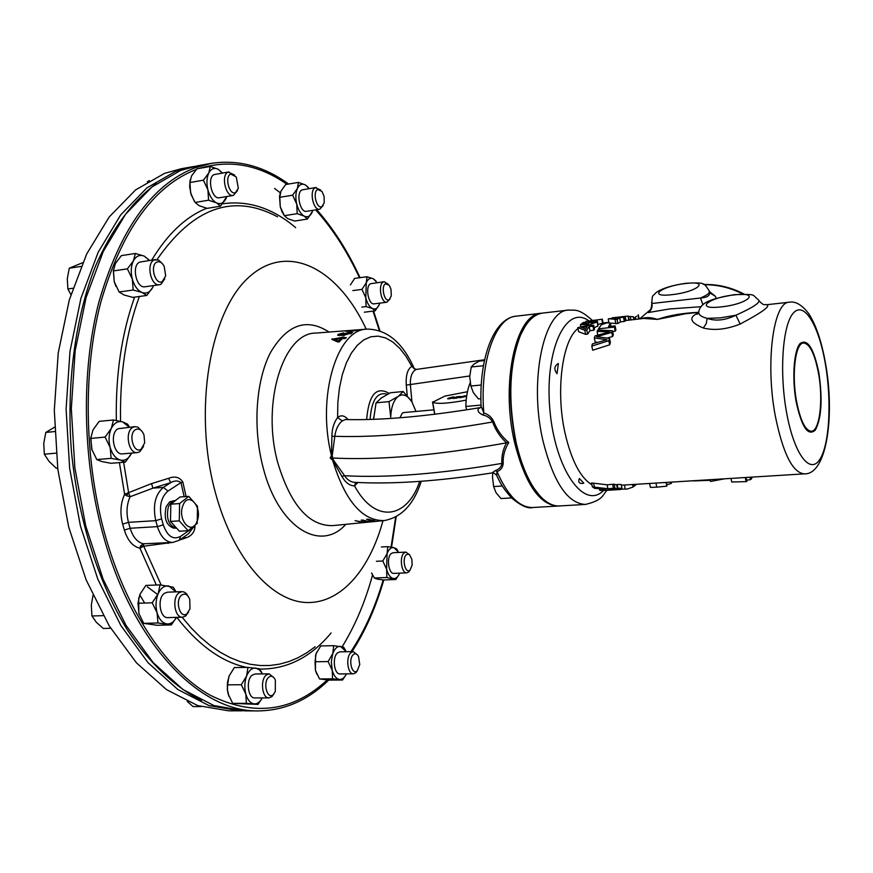<?xml version="1.0" encoding="UTF-8"?>
<svg xmlns="http://www.w3.org/2000/svg" width="873" height="873" viewBox="0 0 873 873"><rect width="100%" height="100%" fill="white"/><g stroke="black" fill="none" stroke-linecap="round" stroke-linejoin="round"><path stroke-width="1.31" d="M557.029 373.666C553.766 369.366 554.213 365.962 558.382 363.463L557.029 373.666M818.558 373.557C814.76 353.729 809.718 343.547 803.422 343.002C795.368 343.122 791.484 374.331 796.514 401.176C800.312 420.35 805.179 430.378 811.137 431.24C819.616 431.72 823.457 400.26 818.558 373.557M539.656 495.602L533.196 487.189C525.742 475.599 519.904 460.464 515.67 441.793C507.562 400.358 508.992 365.132 519.981 336.127L524.891 326.72M542.69 313.08C533.883 314.225 526.441 321.711 520.363 335.548C509.297 364.75 507.857 400.227 516.03 441.978C520.286 460.791 526.168 476.036 533.665 487.701C542.057 500.273 550.688 506.351 559.549 505.947L585.445 504.43C567.439 503.481 553.209 481.961 542.744 439.872C528.874 379.984 543.89 310.231 568.443 310.079L542.69 313.08M619.219 488.105L621.729 488.454L619.219 488.105M620.878 488.694L617.931 488.334L620.878 488.694M622.023 488.389L621.227 484.515L617.124 484.471M599.696 490.342L606.037 489.044L594.655 488.378L592.396 486.872L607.914 488.749L614.919 488.094L617.538 489.044L602.785 490.593L599.696 490.342L599.325 488.596M651.836 303.498L700.441 298.02C707.436 297.562 710.436 295.467 709.433 291.724M699.044 310.526L698.651 312.872C699.208 315.218 702.045 317.052 707.163 318.372C715.696 321.395 725.267 320.347 735.863 315.229C752.766 307.667 760.394 302.647 758.724 300.159C751.107 293.983 757.382 294.277 734.597 294.627C713.874 298.413 699.6 301.447 698.651 312.872L697.069 314.302L698.673 312.981M818.907 373.12C822.672 399.408 821.482 418.407 815.317 430.094C808.06 436.664 801.665 427.192 796.132 401.656C791.866 377.987 793.852 350.389 800.126 343.482C807.558 338.386 813.811 348.262 818.907 373.12M709.116 291.287L715.467 296.351L716.155 298.457M701.052 306.707L669.362 308.987L648.126 312.589L651.018 309.26M698.575 312.316L685.163 313.811L657.434 319.398C669.231 315.371 682.861 313.025 698.302 312.348M617.287 485.246L618.008 489.153L621.009 489.447L609.027 490.211L618.008 489.153M759.161 300.923C764.715 306.87 764.868 303.804 766.516 304.742L789.29 302.211C773.369 301.654 765.141 362.862 775.3 415.941C782.928 453.436 792.597 472.74 804.306 473.864L621.369 485.213M617.538 489.044L616.72 485.104L614.101 484.155L607.095 484.81L591.556 482.933L592.396 486.872M583.808 483.151L581.811 483.489C578.875 483.358 578.057 481.7 579.366 478.535L583.808 483.151M640.815 318.754C645.66 317.052 651.203 317.259 657.434 319.398L643.663 318.438L625.013 320.62M602.305 319.103L603.123 323.065L598.136 324.396M597.514 321.526L597.95 326.033L594.164 327.691M584.779 330.289L586.787 330.07L589.133 326.589L592.953 326.164L593.662 325.269L594.502 329.339L593.793 330.234L589.973 330.66L587.627 334.152L585.619 334.37L578.581 331.653L577.74 327.604L584.779 330.289L585.619 334.37M624.293 316.997L608.776 318.743L617.069 319.474L619.666 317.805L624.293 316.997L625.112 321.068L624.326 321.439L620.485 321.864L617.888 323.545L610.336 323.119M610.369 342.543L609.67 344.824L592.658 350.226L591.807 346.101L608.83 340.688L609.529 338.397L610.369 342.543M597.634 342.369L595.146 342.041L594.295 337.927L606.953 339.706L592.385 343.907L591.807 346.101M609.529 338.397L596.608 336.694L611.744 332.406L612.486 330.747L613.326 334.872L612.584 336.531L607.084 338.058M766.516 304.742C771.175 305.79 762.402 312.228 740.184 324.036C726.489 329.459 714.179 330.769 703.245 327.986C689.768 322.323 688.23 317.27 698.629 312.818M615.083 325.88L608.546 326.6L610.358 323.152L607.019 322.77L601.366 324.756L598.474 328.837L614.363 327.091L615.083 325.88L615.912 329.994L615.192 331.205L612.639 331.489M612.279 317.827L628.124 316.037L628.767 320.107M634.027 318.296L635.217 317.259M634.027 318.274L636.526 316.233L634.027 318.274M740.184 324.036L735.863 315.229L720.334 317.881L707.163 318.372L706.224 323.676L703.245 327.986M715.467 296.351L709.651 292.793M702.961 304.753L700.441 298.02C707.446 295.107 710.338 292.684 709.116 290.742C705.897 285.558 703.845 283.332 702.94 284.074C702.689 282.907 696.992 282.645 685.851 283.289C671.817 285.34 661.843 288.472 655.929 292.684C652.72 296.94 652.218 293.263 651.847 303.509L651.935 303.618C652.557 307.405 651.28 310.395 648.126 312.589M628.647 316.528L633.307 316.713L633.863 319.529M630.251 316.452L630.939 319.856M633.307 316.713L634.267 319.485M637.977 315.197L638.73 318.994M635.402 317.215L635.828 319.311M608.83 340.688L609.67 344.824M611.744 332.406L612.584 336.531M612.486 330.747L597.819 330.005L597.088 331.402L597.841 335.079M597.088 331.402L609.834 331.915L595.08 335.887L594.295 337.927M614.363 327.091L615.192 331.205M609.845 324.669L610.205 326.415M598.474 328.837L598.725 330.038M623.508 317.368L624.326 321.439M608.219 318.994L608.972 322.704M615.039 319.693L615.869 323.774M617.069 319.474L617.888 323.545M619.666 317.805L620.485 321.864M617.648 318.034L615.978 319.016L611.984 318.667L617.648 318.034M625.177 316.441L625.996 320.489M628.124 316.037L629.346 320.042M626.312 316.244L614.068 317.641M592.953 326.164L593.793 330.234M593.662 325.269L589.842 325.694L590.574 324.854L590.726 325.596M590.574 324.854L577.74 327.604M586.787 330.07L587.627 334.152M589.133 326.589L589.973 330.66M587.125 326.808L585.619 328.946L581.505 327.43L587.125 326.808M597.121 321.973L597.47 321.319L596.75 321.078L593.564 321.199L586.754 322.988L586.732 323.752L583.011 323.948L585.248 322.29L583.262 322.519L580.403 324.723L587.769 324.407L588.718 323.665L588.337 322.955L595.55 321.755L590.901 324.123L597.121 321.973L597.95 326.033M590.901 324.123L591.196 325.542M585.248 322.29L585.565 323.818M580.403 324.723L580.807 326.698M587.769 324.407L588.042 325.684M588.718 323.665L589.002 325.029M588.337 322.955L588.478 323.621M592.909 321.69L593.193 323.075M601.846 319.289L585.739 321.384L601.846 319.289L602.676 323.326M588.227 321.417L588.391 322.224M589.231 321.013L589.428 321.93M591.13 320.326L591.381 321.515M592.145 320.467L592.331 321.362M593.847 320.304L594.022 321.155M594.164 320.14L594.371 321.122M671.479 482.289L671.293 483.435L671.075 482.322M671.293 483.435L666.972 484.777M693.249 480.914L710.284 480.336M723.673 478.982L710.491 481.449L710.185 479.834M666.535 482.605L666.819 486.141L666.121 482.638M666.819 486.141L656.769 487.167L655.983 483.282M656.769 487.167L650.418 487.396L649.665 483.675M751.282 477.225L751.577 478.775L752.1 477.171M750.889 477.247L751.227 479.081L750.453 479.692L750.016 477.302M750.453 479.692L746.666 480.183M745.291 477.607L746.044 481.623L746.895 481.438L746.175 477.553M746.044 481.623L731.705 481.994L731.05 478.513M634.202 485.584L635.195 485.519L635.009 484.613M635.195 485.519L635.926 484.548M627.032 489.087L620.572 489.175L627.032 489.087L633.1 487.058L632.63 484.755M625.264 489.066L624.457 485.137M603.647 490.451L609.027 490.211M601.464 490.179L601.17 488.749M594.502 487.505L593.673 483.566M607.914 488.749L607.095 484.81M614.919 488.094L614.101 484.155M619.033 488.411L620.005 488.487L619.022 488.389M466.597 409.83L465.822 406.458L481.045 405.072M465.822 406.458C466.073 397.128 467.524 389.216 470.187 382.734M176.564 528.1L176.04 528.121C168.424 525.404 165.903 518.169 168.456 506.395L171.49 501.942L175.484 500.535M176.04 528.121L173.727 528.154C166.165 525.47 163.655 518.278 166.197 506.613L169.678 501.844L174.48 500.611M182.959 505.445C188.328 490.55 202.962 507.289 197.08 521.323C191.929 536.328 176.935 519.762 182.959 505.445M197.505 506.296L197.211 523.353L188.153 530.719L179.271 520.865L179.598 503.568L188.775 496.377L197.505 506.296M433.903 409.83L403.61 412.58L402.289 413.093L399.921 417.785M415.974 411.456L411.849 401.744L415.995 411.456M280.309 192.791L274.548 188.415M194.701 166.361L181.333 168.718L164.528 173.378L135.642 189.867L109.234 216.919L86.678 253.999L69.294 299.952L58.24 352.888L54.301 410.343L57.825 469.368L68.651 526.877L86.132 579.901L109.201 625.876L136.472 662.858L166.459 689.605L197.68 705.57L228.726 710.829L242.312 710.829M192.278 166.765L175.571 171.403L146.86 187.913L120.605 215.02L98.191 252.21L80.938 298.315L69.971 351.459L66.097 409.131L69.654 468.397L80.469 526.146L97.907 579.399L120.889 625.57L148.061 662.705L177.906 689.55L208.963 705.57L239.857 710.862M147.341 586.842L157.762 594.589M139.735 594.786L144.645 603.047M390.013 299.002L386.892 302.244C381.152 303.542 377.736 284.663 383.258 282.055L384.229 281.717L388.081 284.074M384.229 281.717L370.512 283.736C364.936 286.344 368.362 305.135 374.168 303.837L386.892 302.244M389.238 299.69C384.567 302.964 380.595 286.213 385.495 283.801L389.271 285.318L391.017 289.312L391.279 295.936L389.238 299.69M188.633 611.875L185.643 616.022L182.566 617.189C174.556 618.106 171.665 597.59 179.129 592.745L182.075 591.632L184.105 592.014L186.44 593.695L188.328 596.543M182.075 591.632L167.42 592.189L164.44 593.291C156.922 598.114 159.814 618.52 167.878 617.615L182.566 617.189M187.04 613.654C180.024 619.644 174.491 599.947 181.824 594.993C185.152 593.073 187.793 594.557 189.768 599.445L189.954 608.863L187.04 613.654M323.185 205.428L319.769 209.225C313.178 210.884 308.922 189.965 315.393 187.684L320.609 189.998M316.124 187.455L302.189 189.867C295.652 192.147 299.919 212.979 306.565 211.31L319.769 209.225M321.897 206.574C316.583 209.564 312.196 191.547 317.75 189.496L322.017 191.471L324.09 196.381L324.232 202.809L321.897 206.574M237.478 190.652L233.342 195.432C225.594 197.385 220.607 174.502 228.279 172.112L234.608 175.015M229.01 171.905L214.387 174.535C206.661 176.935 211.67 199.71 219.461 197.745L233.342 195.432M235.514 192.573C229.272 195.727 224.274 176.193 230.799 174.076L236.245 176.935L238.329 188.328L235.514 192.573M357.494 670.497L355.966 672.657L353.467 673.803C347.618 674.436 345.501 657.14 350.881 652.72L353.303 651.618L357.373 654.815M353.303 651.618L339.903 651.836L337.447 652.939C332.013 657.336 334.141 674.556 340.034 673.934L353.467 673.803M357.33 670.66C352.179 676.139 347.858 659.29 353.259 654.674C355.213 653.091 356.981 653.702 358.541 656.507L359.752 664.539L357.33 670.66M410.223 569.873L408.728 572.001L406.818 572.863C401.46 573.626 399.136 556.712 404.09 552.936L405.934 552.118L409.579 554.792M405.934 552.118L393.09 552.718L391.235 553.537C386.226 557.301 388.55 574.15 393.963 573.386L406.818 572.863M410.059 570.036C405.465 574.685 401.547 558.567 406.349 554.748L407.92 554.093L409.524 554.748L411.881 559.342L412.132 565.137L410.059 570.036M164.79 278.858L160.894 284.314L159.563 284.718C150.8 286.671 145.769 263.013 154.325 259.903L158.613 260.089L162.367 263.668M155.536 259.554L139.811 262.075C131.19 265.185 136.232 288.723 145.06 286.759L159.563 284.718M162.269 281.608C155.132 285.536 149.534 264.879 156.998 262.042C159.704 261.114 162.105 262.544 164.179 266.33L165.695 275.803L162.269 281.608M274.002 693.784L271.983 696.578L268.949 697.898C262.173 698.531 259.925 679.969 266.2 675.102L269.135 673.847L274.122 677.895M269.135 673.847L255.025 673.989L252.057 675.233C245.739 680.078 247.976 698.542 254.818 697.92L268.949 697.898M273.38 694.45C267.324 700.517 262.402 682.348 268.742 677.219C271.361 675.309 273.565 676.259 275.366 680.089L275.29 691.569L273.38 694.45M143.576 446.387L139.724 451.832L137.41 452.607C128.484 454.091 124.413 431.48 132.882 427.334L135.064 426.624L137.879 427.137L142.244 431.644M135.064 426.624L118.051 428.73C109.529 432.855 113.599 455.346 122.58 453.862L137.41 452.607M141.12 449.224C133.634 454.331 127.807 433.597 135.631 429.581C139.091 428.108 141.884 429.909 143.99 434.961L144.689 442.807L141.12 449.224M558.796 505.98L558.043 506.034C539.59 505.129 525.066 483.817 514.481 442.098C500.436 382.734 516.019 313.505 541.195 313.254L541.937 313.178M210.797 163.447L197.112 165.892L180.449 170.53L151.815 187.051L125.625 214.18L103.276 251.424L86.078 297.595L75.154 350.826L71.313 408.597L74.871 467.972L85.696 525.83L103.112 579.17L126.061 625.428L153.179 662.629L182.97 689.528L213.95 705.58L244.767 710.873L258.67 710.906C201.237 712.554 134.933 646.915 104.411 539.405C82.411 463.17 80.534 372.946 98.878 302.145C119.83 229.795 151.618 185.098 194.264 168.074L210.797 163.447C237.925 159.235 263.853 166.099 288.592 184.05M328.761 680.056L327.626 681.136C307.285 700.539 284.303 710.458 258.67 710.906M171.424 542.537L143.729 546.225L139.92 548.168C132.838 546.574 127.644 540.54 124.348 530.064L122.657 524.149C119.863 513.302 120.518 503.328 124.621 494.238L151.542 483.609L168.62 478.306L170.726 482.66L152.917 488.149L163.415 487.385L170.726 482.66C174.578 480.466 178.005 480.445 180.995 482.594L167.943 491.106C161.09 497.01 158.984 506.253 161.603 518.835L163.273 524.804C167.376 536.317 173.116 540.191 180.493 536.426L194.995 526.354C194.69 532.301 191.416 536.24 185.152 538.15L179.62 539.983M396.189 516.718L391.573 547.196M383.782 579.967C375.968 607.128 365.372 631.026 351.983 651.64M481.078 405.89L483.828 413.027C488.302 414.26 491.63 417.13 493.802 421.615C496.966 429.898 501.964 436.871 508.795 442.546C504.703 449.148 502.826 456.11 503.186 463.421C502.903 467.371 500.851 470.1 497.032 471.616L496.672 475.545M480.75 407.527C426.766 416.454 381.632 420.459 345.326 419.542L342.26 420.917C338.222 424.267 335.734 429.396 334.806 436.304L331.915 457.965L344.628 475.73C347.083 479.659 350.335 481.863 354.383 482.333C392.621 484.395 438.519 481.263 492.077 472.926L495.482 470.514C499.203 469.281 501.353 466.913 501.91 463.399C501.397 456.263 502.946 449.409 506.547 442.84C500.174 437.046 495.537 430.094 492.612 421.986C490.397 418.112 487.178 415.799 482.965 415.057C478.59 412.973 477.138 410.812 478.611 408.553L480.423 407.604M366.224 329.197C338.549 269.222 288.505 241.603 249.307 276.839C209.913 311.224 192.769 410.365 215.424 492.776C232.84 557.181 269.964 599.926 304.732 602.425C339.63 604.891 369.475 570.778 382.963 520.701M151.542 483.609L152.917 488.149L130.132 496.737C126.64 504.529 126.094 513.062 128.473 522.338L130.153 528.252C132.969 537.211 137.399 542.395 143.445 543.792L143.739 546.247L140.488 545.974L143.445 543.792L172.789 542.46C165.87 542.275 160.752 536.993 157.435 526.626L155.765 520.657C152.611 505.532 155.154 494.445 163.415 487.385L167.943 491.106M368.177 519.162L366.605 519.326L372.313 520.897L367.806 521.345L362.71 520.024L361.149 520.188L366.245 521.508L362.099 521.923L355.06 520.646L361.706 522.229L375.03 520.897L368.177 519.162M383.738 520.624L379.58 521.017M357.843 482.507L354.547 485.912C349.615 485.748 345.402 482.573 341.889 476.363L332.591 460.136L330.169 458.009L331.434 455.531L331.893 436.314C331.991 428.774 333.89 422.521 337.589 417.556C341.059 414.73 344.54 415.406 348.032 419.607M380.704 398.361L390.395 392.763L403.206 391.519L411.849 401.744C407.516 395.207 403.01 393.396 398.306 396.32C393.734 399.954 391.213 406.894 390.711 417.141L389.02 401.602L376.077 402.824L381.883 397.531M373.568 419.335L376.077 402.824M175.975 591.861L168.729 585.958C164.364 585.434 160.839 588.02 158.166 593.716C155.732 599.751 155.383 606.124 157.118 612.835L152.197 602.796L137.967 603.276L139.047 614.145M171.315 624.915L157.937 622.973L157.118 612.835C159.148 619.328 162.334 623.016 166.699 623.9C170.617 624.282 173.869 622.111 176.455 617.364L171.315 624.915L157.184 625.286L143.718 623.366L138.818 613.392L138.698 597.83M222.397 173.061L218.195 169.264C214.289 167.42 211.157 168.653 208.789 172.963C206.639 177.634 206.355 183.275 207.916 189.877L203.387 180.187L189.921 182.533L190.609 192.824L194.21 201.019M191.165 194.701L189.637 186.593L190.139 179.936M371.592 573.026L372.913 575.602M262.467 673.912L259.445 669.82L255.745 668.074C251.948 667.845 248.903 670.497 246.601 676.018C244.538 681.835 244.265 687.848 245.815 694.057L241.286 684.738L227.58 684.825L227.438 689.768L228.933 696.348M258.026 704.391L246.382 703.365L245.815 694.057C247.605 700.037 250.398 703.311 254.196 703.878C257.382 704.02 260.078 702.034 262.271 697.909L258.026 704.391L232.698 703.365L228.191 694.111L227.351 689.637L227.438 682.544L229.217 675.691M129.269 427.17L122.624 421.877C117.986 420.753 114.232 422.892 111.362 428.316C108.754 434.088 108.361 440.505 110.184 447.554L105.098 437.1L90.727 438.41L92.014 450.162M125.363 462.123L120.343 460.071L111.133 458.347L110.184 447.554C112.322 454.418 115.705 458.587 120.343 460.071C125.003 461.042 128.713 458.805 131.474 453.382L125.363 462.123L111.089 463.29L101.934 461.599L96.783 459.547L91.709 449.18L90.814 437.242M149.447 260.46L144.176 256.084C139.745 254.414 136.155 255.996 133.427 260.831C130.95 266.047 130.579 272.158 132.336 279.164L127.403 268.851L113.337 270.936L114.254 281.772L116 286.475M146.795 295.456L142.048 292.477L133.198 290.022L132.336 279.164C134.377 286.017 137.618 290.458 142.048 292.477C146.489 293.994 150.036 292.335 152.666 287.468L146.795 295.456L132.827 297.387L124.031 294.987L119.154 291.997L114.254 281.772L113.414 269.932M346.275 651.738L340.557 646.391C337.305 646.118 334.708 648.508 332.777 653.571L331.325 661.723L332.209 670.202L328.095 661.57L315.055 661.745L315.448 670.377L316.986 674.502M346.068 674.6L342.554 680.023L329.612 680.111L319.551 678.954L315.448 670.377L315.546 655.437L316.834 651.978M309.173 188.612L305.397 184.934C302.058 183.275 299.384 184.454 297.387 188.47C295.587 192.824 295.369 198.051 296.755 204.14L292.63 195.192L279.807 197.298L280.266 206.792L284.434 215.806M282.165 212.117L280.266 206.792L279.524 196.567L280.233 193.042M350.389 284.914L354.7 278.389L367.02 276.741L373.328 278.782C370.37 277.483 368.013 278.825 366.267 282.808L365.787 297.769C367.238 303.324 369.443 306.914 372.4 308.507C375.368 309.708 377.703 308.311 379.395 304.306L379.788 303.138M342.194 646.686C355.06 625.821 365.187 601.912 372.564 574.98M349.866 331.5L359.982 329.874L345.457 331.227L349.866 331.5M343.995 337.022L331.751 339.313L337.829 341.976L339.248 341.867L342.172 338.702L345.37 338.462L346.275 337.6L343.078 337.84L343.995 337.022M339.63 334.206L343.722 332.875L338.255 334.294L337.622 335.134L343.056 335.45L352.67 332.58L349.757 332.362L343.209 333.901L343.024 334.839L339.63 334.206M168.62 478.306C174.796 475.905 179.532 477.127 182.828 481.983L186.091 496.562M415.843 369.639L411.816 366.344L414.435 368.941L416.65 369.377L415.843 369.639C411.925 371.92 410.103 376.95 410.386 384.753L411.958 401.907M330.169 458.009L331.915 457.965C378.293 460.475 436.511 455.433 506.547 442.84L508.795 442.546M342.947 338.648L342.576 337.131M343.264 338.615L343.078 337.84M332.722 339.706L332.46 338.648M341.91 338.964L341.659 337.949M340.754 338.811L338.637 341.037L334.523 339.281L340.754 338.811L341.016 339.892M338.844 341.9L338.637 341.037M334.85 340.612L334.523 339.281M338.549 335.494L338.255 334.294M343.569 335.407L343.209 333.901M343.165 335.439L343.024 334.839M350.673 333.388L344.104 334.523L348.905 332.864L350.979 333.006L350.793 333.912M344.529 335.308L344.388 334.741M353.936 330.321L346.516 331.293L353.936 330.321M316.735 209.706C333.475 228.671 347.912 251.326 360.058 277.669M373.557 311.061L379.941 330.823M481.132 406.993L478.611 408.553M495.482 470.514L497.032 471.616C507.649 495.788 519.577 507.748 532.825 507.519L558.043 506.034M481.132 407.058C478.633 359.185 493.529 318.274 516.096 316.179C495.373 317.27 479.484 361.968 483.828 413.027L482.965 415.057M341.889 476.363L344.628 475.73C387.176 478.044 439.599 473.93 501.91 463.399L503.186 463.421M493.802 421.615L492.612 421.986C429.974 432.91 377.376 437.679 334.806 436.304L331.893 436.314M469.739 375.979L406.272 385.113C405.683 375.368 407.538 369.115 411.816 366.344L406.065 356.424L399.67 348.229L392.774 341.987L385.55 337.906L378.184 336.138L370.872 336.771L363.823 339.859L357.253 345.348L351.35 353.15L346.297 363.048L342.281 374.812L339.433 388.081L337.851 402.475L337.589 417.556L342.26 420.917M419.706 481.394C407.091 519.075 375.041 523.92 354.547 485.912L355.671 482.398M332.602 456.492L331.434 455.531C316.43 396.233 337.229 328.532 367.435 329.099C386.881 329.503 402.333 342.314 413.802 367.533M421.255 481.285C413.857 504.321 401.493 517.427 384.175 520.581C362.197 520.985 344.999 500.829 332.591 460.136L333.29 459.231M156.311 585.019L139.92 548.168L140.488 545.974M168.042 542.722L168.249 543.464M184.836 536.328L185.152 538.15M193.282 527.357L188.546 533.719L179.685 539.929M126.203 495.613L130.132 496.737L128.713 493.169L126.203 495.613L124.621 494.238L119.405 462.614M184.148 496.693L180.995 482.594L182.828 481.983M105.098 437.1L111.362 428.316L113.468 419.978L122.624 421.877L127.611 424.158L129.466 427.148M96.783 459.547L111.133 458.347M90.727 438.41L92.92 430.051L99.162 421.364L113.468 419.978M241.286 684.738L246.601 676.018L247.965 667.409L259.543 668.773L262.489 673.912M232.698 703.365L246.382 703.365M227.58 684.825L229.01 676.182L234.324 667.561L247.965 667.409M152.666 287.468L153.473 285.569M127.403 268.851L133.427 260.831L135.37 253.476L144.176 256.084L149.632 260.438M119.154 291.997L133.198 290.022M113.337 270.936L115.378 263.548L121.369 255.614L135.37 253.476M398.786 552.445L393.985 547.687C391.071 547.153 388.769 549.161 387.066 553.722L386.619 569.196C388.049 574.521 390.22 577.61 393.134 578.45C395.818 578.886 398.001 577.118 399.659 573.146M399.016 574.565L395.796 579.508L386.859 577.533L386.619 569.196L382.789 561.001L387.066 553.722L387.743 546.651L393.985 547.687L396.637 548.888L397.761 550.699M371.603 572.994L374.386 578.024L377.136 579.072L383.389 579.978L395.796 579.508M374.386 578.024L386.859 577.533M381.348 546.967L387.743 546.651M376.405 561.284L382.789 561.001M342.554 680.023L332.569 678.845L332.209 670.202C333.781 675.757 336.192 678.823 339.455 679.423C342.227 679.62 344.551 677.764 346.428 673.869M328.095 661.57L332.777 653.571L333.704 645.693L343.646 647.155L345.817 650.843M319.551 678.954L332.569 678.845M315.055 661.745L316.048 653.833L320.729 645.922L333.704 645.693M226.74 196.534L220.52 206.17L216.504 202.885L208.571 200.201L207.916 189.877C209.749 196.381 212.608 200.714 216.504 202.885C220.411 204.598 223.51 203.289 225.801 198.957L226.729 196.534M203.387 180.187L208.789 172.963L210.295 166.459L218.195 169.264L222.179 172.723M191.176 194.723L195.116 202.449L199.251 205.733L207.152 208.363L220.52 206.17M195.116 202.449L208.571 200.201M189.921 182.533L191.503 175.997L196.894 168.838L210.295 166.459M312.556 211.157L307.427 219.058L304.164 216.089L297.18 213.667L296.755 204.14C298.348 210.131 300.825 214.114 304.164 216.089C307.514 217.639 310.155 216.395 312.098 212.346L312.807 210.328M292.63 195.192L297.387 188.47L298.446 182.392L305.397 184.934L308.311 187.466M282.536 212.597L284.369 215.686L287.741 218.654L294.692 221.044L307.427 219.058M284.369 215.686L297.18 213.667M279.807 197.298L280.931 191.198L285.678 184.53L298.446 182.392M152.197 602.796L158.166 593.716L160.01 584.866L173.301 587.202L176.062 591.861M143.718 623.366L157.937 622.973M137.967 603.276L139.898 594.393L145.846 585.434L160.01 584.866M377.125 282.656L373.328 278.782L375.859 280.888M379.275 304.601L375.15 310.864L372.4 308.507L366.071 306.576L365.787 297.769L361.957 289.389L366.267 282.808L367.02 276.741M364.314 312.207L375.15 310.864M361.837 307.1L366.071 306.576M352.845 290.578L361.957 289.389M156.343 183.636C132.227 201.39 111.919 228.944 95.43 266.276C75.187 317.717 66.239 384.022 71.433 451.461C78.024 518.769 98.333 582.509 127.196 629.662C149.534 663.404 175.102 687.335 201.532 700.473M70.888 294.616L67.887 288.974L67.286 278.771L69.273 268.207L82.673 262.686M81.069 266.429L69.273 268.207M72.917 288.243L67.887 288.974M200.921 706.595L193.108 706.595L187.248 701.456M110.675 628.276L103.287 628.473L96.336 622.296L91.949 615.989L91.305 605.207L92.975 595.495M103.254 615.651L91.949 615.989M147.341 181.78L149.294 180.624M56.112 453.163L44.327 454.189L43.748 443.408L45.822 432.419L54.541 427.192M54.704 431.568L45.822 432.419M57.683 468.168L56.33 468.277L49.03 461.37L44.327 454.189M389.02 401.602L398.306 396.32L403.206 391.519M451.068 397.848L448.526 398.601L451.068 397.848M462.886 396.855L465.516 396.091L462.123 396.604L463.519 396.909M448.58 398.634L449.399 398.634M449.42 398.765L451.81 398.077M460.628 397.531L465.309 396.32M461.937 396.855L462.908 396.986M447.631 398.786L454.495 397.084M450.675 397.892L452.781 398.001L449.104 398.841L447.62 398.765L448.373 398.186L453.174 396.942L454.331 397.215L449.53 398.012L453.131 397.673M459.471 397.717L464.578 396.669L460.769 397.029L464.905 395.971L466.498 395.906L465.789 396.473L460.606 397.608M454.735 397.641L460.518 396.549M453.294 398.426L459.012 397.237M455.87 397.455L457.256 397.521M464.905 395.971L466.498 395.906M461.119 396.833L464.883 395.84M456.546 396.8L460.518 396.44L456.066 397.193L459.438 397.084L456.655 398.11L452.945 398.459L457.725 397.433L454.702 397.619L456.568 396.931M466.182 400.14C448.089 403.522 436.926 404.221 432.692 402.224L444.826 396.113L467.448 391.737M434.689 414.271L432.517 401.951M480.892 398.699L478.459 398.928L473.341 392.621L470.874 386.019L469.718 376.623L471.245 366.976L473.886 364.183L479.157 361.138L484.439 360.582M483.446 365.722L471.245 366.976M481.23 385.015L470.874 386.019M492.819 472.871L492.481 477.138L492.83 472.871M511.556 497.905L500.96 498.559L495.995 492.656L493.649 486.545L492.481 477.138M502.291 485.977L493.649 486.545M179.598 503.568L170.824 504.158L170.486 521.399L179.402 531.221L188.153 530.719M179.271 520.865L170.486 521.399M188.775 496.377L180.045 496.977L170.824 504.158M685.25 283.572C660.752 286.246 646.664 297.802 672.319 294.627C697.723 291.822 710.753 280.222 685.25 283.572M651.007 309.26L648.552 311.77C650.014 312.545 651.127 309.839 651.869 303.64L651.585 302.167M733.986 294.943C707.697 297.671 693.839 310.144 721.327 306.87C748.641 304.011 761.289 291.462 733.986 294.943M786.551 412.34C793.852 453.425 809.577 474.705 819.452 459.94C829.437 445.754 831.925 401.591 825.356 363.801C818.939 325.847 804.371 301.087 793.612 312.752C782.743 323.807 779.098 371.44 786.551 412.34M742.912 294.092C730.537 287.73 717.682 284.62 704.358 284.751M577.937 328.532C562.234 340.35 555.544 390.831 564.962 432.801C571.313 460.333 580.316 477.684 591.959 484.831M588.5 320.587C565.922 304.306 544.337 350.149 549.914 409.994C555.01 469.881 584.299 510.716 603.614 490.375M598.572 336.116L598.747 336.956M606.757 331.784L606.921 332.591M604.323 339.313L604.542 340.383M617.658 489.426L616.84 485.497M613.479 488.4L612.66 484.46M387.426 394.247C377.3 391.486 371.527 399.889 370.097 419.444M366.638 419.542C368.821 394.64 376.318 385.921 389.129 393.385M196.327 169.438C153.735 185.894 121.904 230.112 100.842 302.091C82.411 372.52 84.179 462.537 106.102 538.565C128.025 614.025 167.758 671.13 209.771 694.984C253.683 716.94 292.815 711.932 327.168 679.947M350.881 651.662C364.478 631.135 375.237 607.226 383.171 579.956M391.06 547.12L395.676 517.002M143.739 546.247L161.134 584.975M182.086 617.211L191.209 627.96L200.659 637.41L210.349 645.529L220.225 652.273L230.21 657.642L240.239 661.636L250.245 664.266L260.176 665.532L269.964 665.488L279.567 664.146L288.93 661.548L298.009 657.751L306.761 652.797L315.142 646.74M331.107 632.958C310.875 657.325 287.086 669.362 259.739 669.067M246.71 667.419C222.069 662.214 198.76 645.529 176.793 617.364M366.998 329.132L315.83 333.082C283.398 332.526 261.136 402.857 277.789 462.755C290.567 505.063 308.856 526.026 332.657 525.622L378.576 521.137M345.839 524.335C320.304 553.024 278.061 527.467 263.002 467.088C252.646 427.628 255.898 380.683 270.455 352.627C287.13 324.385 306.652 317.521 329.034 332.056M373.633 417.37L373.557 419.335M116.327 420.459C115.585 374.561 121.663 333.453 134.584 297.147M151.727 260.121C167.594 233.855 185.938 216.569 206.781 208.265M222.593 203.802C248.292 200.157 272.649 208.112 295.663 227.646M379.384 330.638L373.044 311.126M359.469 277.756C347.192 251.348 332.602 228.715 315.699 209.869M286.988 184.312C258.855 164.582 229.599 159.29 199.219 168.424M277.559 216.831C233.309 193.173 193.14 207.414 157.053 259.576M139.374 296.482C125.985 333.039 119.721 374.648 120.561 421.332M123.617 462.264L128.702 493.147M407.255 395.698L406.272 385.113M122.657 524.149L128.473 522.338L155.765 520.657L161.603 518.835M124.348 530.064L130.153 528.252L157.435 526.626L163.273 524.804M180.493 536.426L179.336 540.18L172.789 542.46M519.981 336.127L520.363 335.548M617.931 488.334L617.113 484.395M633.351 486.37L633.023 484.733M804.306 473.864C827.058 474.868 834.937 414.806 825.52 363.463M603.101 322.966L608.896 322.323M651.051 309.195L639.636 318.885M592.08 320.129C578.548 308.3 575.7 310.439 568.443 310.079M585.445 504.43C603.45 500.087 602.217 495.166 607.051 490.32M703.878 284.489C717.868 284.161 731.279 287.37 744.102 294.092M825.432 362.95C821.482 340.939 815.84 324.407 808.496 313.342C801.861 304.797 795.456 301.087 789.29 302.211M639.101 318.841L638.316 314.891M611.002 326.327L610.423 323.479M612.06 317.848L613.894 317.641M626.017 316.277L627.862 316.07M586.23 323.785L585.739 321.384M634.322 486.196L634.016 484.668M516.096 316.179L541.195 313.254M484.624 359.741L416.65 369.377M339.346 334.599L339.586 335.57M350.99 333.071L351.153 333.759M344.104 334.523L344.311 335.33M532.825 507.519C528.023 508.926 520.985 505.773 511.709 498.046C500.993 486.032 499.978 481.82 496.421 474.988C494.042 472.98 492.601 472.293 492.088 472.926M279.524 196.567L279.775 195.803M432.692 402.224L434.809 414.26"/></g></svg>
